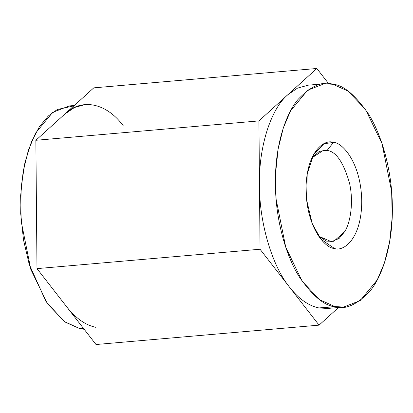 <?xml version="1.0" encoding="UTF-8"?>
<svg xmlns="http://www.w3.org/2000/svg" width="413" height="413" viewBox="0 0 413 413"><rect width="100%" height="100%" fill="white"/><g stroke="black" fill="none" stroke-linecap="round" stroke-linejoin="round"><path stroke-width="0.62" d="M334.85 306.56C345.025 310.086 356.656 305.021 369.738 291.377C382.144 276.844 392.913 244.935 392.35 207.161C392.252 169.48 380.889 133.131 368.184 113.56C354.819 94.603 343.058 84.846 332.909 84.288C322.734 80.762 311.108 85.827 298.021 99.471C285.615 114.003 274.851 145.908 275.409 183.682C275.507 221.363 286.87 257.712 299.575 277.288C312.94 296.245 324.701 306.002 334.85 306.56L319.693 299.74L302.239 281.356L285.75 247.242L276.116 199.267L275.574 173.46L278.114 149.083L283.344 127.87L290.54 110.891L307.582 90.24L324.179 83.782L332.909 84.288L348.066 91.103L365.526 109.486L382.01 143.6L391.648 191.58L392.19 217.388L389.645 241.765L384.415 262.978L377.224 279.952L360.177 300.607L343.585 307.065L334.85 306.56L318.919 307.943C308.485 305.754 298.697 298.831 289.554 287.185L260.04 249.235L258.92 120.906L35.864 140.286L36.984 268.615L260.04 249.235L36.984 268.615L96.012 344.519L319.068 325.139L96.012 344.519L36.984 268.615L36.421 204.45L35.864 140.286L258.92 120.906L316.828 68.481L93.772 87.861L35.864 140.286L93.772 87.861L316.828 68.481L328.686 83.731L316.828 68.481L258.92 120.906L260.04 249.235L289.554 287.185C272.064 265.951 259.23 222.364 259.478 185.07C258.574 147.544 270.696 108.965 287.871 94.691C270.696 108.965 258.574 147.544 259.478 185.07C259.23 222.364 272.064 265.951 289.554 287.185L319.068 325.139L289.554 287.185C298.697 298.831 308.485 305.754 318.919 307.943L334.85 306.56M333.42 142.464C341.551 141.974 361.019 161.746 361.742 201.017C361.705 240.139 342.511 252.142 334.344 248.378C326.213 248.874 306.74 229.101 306.018 189.83C306.059 150.709 325.248 138.701 333.42 142.464L324.035 143.688L313.617 154.436L307.21 173.914L306.596 199.789L312.213 223.624L320.994 239.292L334.344 248.378C342.511 252.142 361.705 240.139 361.742 201.017C361.019 161.746 341.551 141.974 333.42 142.464L327.111 150.43L323.529 150.224L311.877 157.89L319.29 151.364L327.111 150.43C335.991 151.411 343.456 162.268 349.496 182.99C354.055 203.341 349.966 223.516 344.731 231.585C349.966 223.516 354.055 203.341 349.496 182.99C343.456 162.268 335.991 151.411 327.111 150.43L333.42 142.464M338.546 307.504L319.068 325.139L338.546 307.504M74.294 105.496L69.255 105.934L52.663 112.393L35.616 133.048L28.425 150.022L23.195 171.235L20.65 195.612L21.192 221.42L30.825 269.4L47.314 303.514L64.774 321.897L79.931 328.712L84.149 329.269L79.931 328.712L64.134 321.438L45.951 301.475L29.24 264.434L23.52 240.01L20.691 213.449L21.192 186.913L24.919 162.629L31.274 142.289L39.364 126.75L48.29 116.007L57.314 109.502L73.86 105.888M318.681 236.19L331.484 241.734L339.161 238.409L344.731 231.585L333.859 241.29L326.409 241.135L318.681 236.19M123.286 125.815C106.358 102.796 81.402 97.788 64.815 114.076L74.49 107.499L85.192 104.551M66.498 306.57C75.641 318.216 85.429 325.134 95.862 327.328C85.429 325.134 75.641 318.216 66.498 306.57M79.931 328.712L83.478 328.407L79.931 328.712M335.521 306.689L318.919 307.943L327.648 308.449L343.585 307.065M324.179 83.782L308.248 85.166L297.546 88.114L287.871 94.691"/></g></svg>
